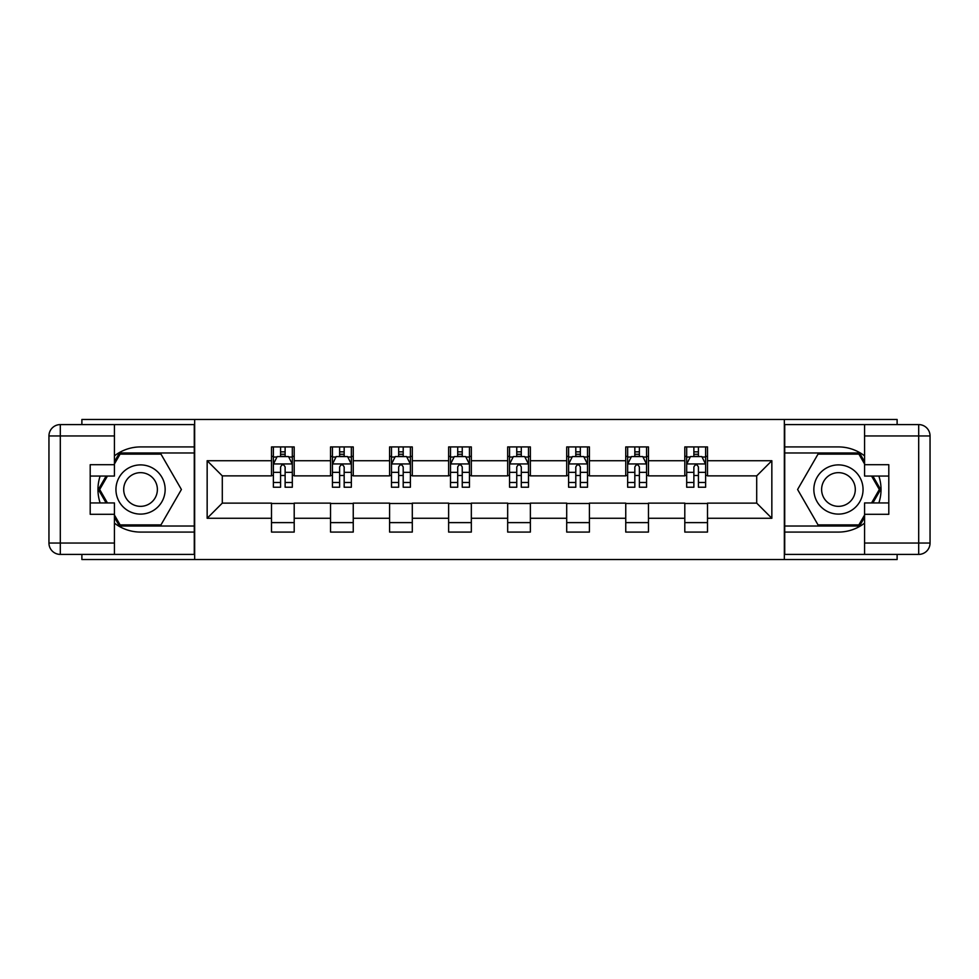 <?xml version="1.0" encoding="UTF-8"?>
<svg xmlns="http://www.w3.org/2000/svg" width="979" height="979" viewBox="0 0 979 979"><rect width="100%" height="100%" fill="white"/><g stroke="black" fill="none" stroke-linecap="round" stroke-linejoin="round"><path stroke-width="1.47" d="M81.881 554.408L81.881 559.523L897.119 559.523L897.119 554.408M897.119 424.592L897.119 419.477L784.338 419.477L784.338 559.523M784.338 419.477L81.881 419.477L81.881 424.592M194.662 559.523L194.662 419.477M707.499 460.73L707.499 446.926L684.798 446.926L684.798 460.73L648.465 460.73L648.465 446.926L625.752 446.926L625.752 460.73L589.419 460.73L589.419 446.926L566.706 446.926L566.706 460.73L530.373 460.73L530.373 446.926L507.673 446.926L507.673 460.73L471.327 460.73L471.327 446.926L448.627 446.926L448.627 460.73L412.294 460.73L412.294 446.926L389.581 446.926L389.581 460.73L353.248 460.73L353.248 446.926L330.535 446.926L330.535 460.73L294.202 460.73L294.202 446.926L271.501 446.926L271.501 460.73L207.156 460.73L207.156 518.27L222.294 503.12L271.501 503.12L271.501 532.074L294.202 532.074L294.202 503.12L330.535 503.12L330.535 532.074L353.248 532.074L353.248 503.12L389.581 503.12L389.581 532.074L412.294 532.074L412.294 503.12L448.627 503.12L448.627 532.074L471.327 532.074L471.327 503.12L507.673 503.12L507.673 532.074L530.373 532.074L530.373 503.12L566.706 503.12L566.706 532.074L589.419 532.074L589.419 503.12L625.752 503.12L625.752 532.074L648.465 532.074L648.465 503.12L684.798 503.12L684.798 532.074L707.499 532.074L707.499 503.12L756.706 503.12L756.706 475.88L707.499 475.88L707.499 460.73L771.844 460.73L771.844 518.27L707.499 518.27M684.798 518.27L648.465 518.27M625.752 518.27L589.419 518.27M566.706 518.27L530.373 518.27M507.673 518.27L471.327 518.27M448.627 518.27L412.294 518.27M389.581 518.27L353.248 518.27M330.535 518.27L294.202 518.27M271.501 518.27L207.156 518.27M684.798 460.73L684.798 475.88L648.465 475.88L648.465 460.73M625.752 460.73L625.752 475.88L589.419 475.88L589.419 460.73M566.706 460.73L566.706 475.88L530.373 475.88L530.373 460.73M507.673 460.73L507.673 475.88L471.327 475.88L471.327 460.73M448.627 460.73L448.627 475.88L412.294 475.88L412.294 460.73M389.581 460.73L389.581 475.88L353.248 475.88L353.248 460.73M330.535 460.73L330.535 475.88L294.202 475.88L294.202 460.73M271.501 460.73L271.501 475.88L222.294 475.88L207.156 460.73M222.294 475.88L222.294 503.12M771.844 518.27L756.706 503.12M756.706 475.88L771.844 460.73M271.501 456.385L273.386 456.385M280.581 456.385L285.122 456.385M292.317 456.385L294.202 456.385M271.501 475.5L273.386 475.5M280.581 475.5L285.122 475.5M292.317 475.5L294.202 475.5M271.501 503.5L294.202 503.5M271.501 522.615L294.202 522.615M330.535 503.5L353.248 503.5M330.535 522.615L353.248 522.615M330.535 456.385L332.432 456.385M339.627 456.385L344.167 456.385M351.351 456.385L353.248 456.385M330.535 475.5L332.432 475.5M339.627 475.5L344.167 475.5M351.351 475.5L353.248 475.5M389.581 503.5L412.294 503.5M389.581 522.615L412.294 522.615M389.581 456.385L391.478 456.385M398.661 456.385L403.201 456.385M410.397 456.385L412.294 456.385M389.581 475.5L391.478 475.5M398.661 475.5L403.201 475.5M410.397 475.5L412.294 475.5M448.627 503.5L471.327 503.5M448.627 522.615L471.327 522.615M448.627 456.385L450.511 456.385M457.707 456.385L462.247 456.385M469.443 456.385L471.327 456.385M448.627 475.5L450.511 475.5M457.707 475.5L462.247 475.5M469.443 475.5L471.327 475.5M507.673 503.5L530.373 503.5M507.673 522.615L530.373 522.615M507.673 456.385L509.557 456.385M516.753 456.385L521.293 456.385M528.489 456.385L530.373 456.385M507.673 475.5L509.557 475.5M516.753 475.5L521.293 475.5M528.489 475.5L530.373 475.5M566.706 503.5L589.419 503.5M566.706 522.615L589.419 522.615M566.706 456.385L568.603 456.385M575.799 456.385L580.339 456.385M587.522 456.385L589.419 456.385M566.706 475.5L568.603 475.5M575.799 475.5L580.339 475.5M587.522 475.5L589.419 475.5M625.752 503.5L648.465 503.5M625.752 522.615L648.465 522.615M625.752 456.385L627.649 456.385M634.833 456.385L639.373 456.385M646.568 456.385L648.465 456.385M625.752 475.5L627.649 475.5M634.833 475.5L639.373 475.5M646.568 475.5L648.465 475.5M684.798 503.5L707.499 503.5M684.798 522.615L707.499 522.615M684.798 456.385L686.683 456.385M693.878 456.385L698.419 456.385M705.614 456.385L707.499 456.385M684.798 475.5L686.683 475.5M693.878 475.5L698.419 475.5M705.614 475.5L707.499 475.5M285.122 451.845L280.581 451.845M292.317 482.488L285.122 482.488L285.122 487.224L292.317 487.224L292.317 464.144L288.524 456.569L277.167 456.569L273.386 464.144L273.386 487.224L280.581 487.224L280.581 482.488L273.386 482.488M273.386 464.144L273.386 446.926M292.317 464.144L292.317 446.926M280.581 456.569L280.581 446.926M285.122 446.926L285.122 456.569M285.122 482.488L285.122 466.983C283.604 464.058 282.099 464.058 280.581 466.983L280.581 482.488M152.846 468.195A24.597 24.597 0 0 0 119.242 477.201A24.597 24.597 0 0 0 128.237 510.805A24.597 24.597 0 0 0 161.853 501.799A24.597 24.597 0 0 0 152.846 468.195M148.967 474.913A16.839 16.839 0 0 0 125.961 481.081A16.839 16.839 0 0 0 132.116 504.087A16.839 16.839 0 0 0 155.123 497.919A16.839 16.839 0 0 0 148.967 474.913M114.433 463.96L120.111 454.109L160.972 454.109L181.409 489.5L160.972 524.891L120.111 524.891L114.433 515.04M107.433 502.937L99.674 489.5L107.433 476.063M850.763 468.195A24.597 24.597 0 0 0 817.147 477.201A24.597 24.597 0 0 0 826.154 510.805A24.597 24.597 0 0 0 859.758 501.799A24.597 24.597 0 0 0 850.763 468.195M846.884 474.913A16.839 16.839 0 0 0 823.877 481.081A16.839 16.839 0 0 0 830.033 504.087A16.839 16.839 0 0 0 853.039 497.919A16.839 16.839 0 0 0 846.884 474.913M864.567 515.04L858.889 524.891L818.028 524.891L797.591 489.5L818.028 454.109L858.889 454.109L864.567 463.96M871.567 476.063L879.326 489.5L871.567 502.937M114.433 523.129A42.574 42.574 0 0 0 140.548 532.074L194.283 532.074L194.283 554.408L60.306 554.408A11.356 11.356 0 0 1 48.95 543.051L48.95 435.949A11.356 11.356 0 0 1 60.306 424.592L114.433 424.592L114.433 476.063L90.203 476.063M114.433 424.592L194.283 424.592L194.283 446.926L140.548 446.926A42.574 42.574 0 0 0 114.433 455.871M100.139 476.063A42.574 42.574 0 0 0 100.139 502.937M194.283 532.074L194.283 446.926M90.203 502.937L114.433 502.937L114.433 554.408M114.433 464.707L90.203 464.707L90.203 514.293L114.433 514.293M194.283 452.971L119.45 452.971L114.433 461.684M114.433 517.316L119.45 526.029L194.283 526.029M106.124 476.063L98.365 489.5L106.124 502.937M864.567 455.871A42.574 42.574 0 0 0 838.452 446.926L784.717 446.926L784.717 424.592L918.694 424.592A11.356 11.356 0 0 1 930.05 435.949L930.05 543.051A11.356 11.356 0 0 1 918.694 554.408L864.567 554.408L864.567 502.937L888.797 502.937M864.567 554.408L784.717 554.408L784.717 532.074L838.452 532.074A42.574 42.574 0 0 0 864.567 523.129M878.861 502.937A42.574 42.574 0 0 0 878.861 476.063M784.717 446.926L784.717 532.074M888.797 476.063L864.567 476.063L864.567 424.592M864.567 514.293L888.797 514.293L888.797 464.707L864.567 464.707M784.717 526.029L859.55 526.029L864.567 517.316M864.567 461.684L859.55 452.971L784.717 452.971M872.876 502.937L880.635 489.5L872.876 476.063M344.167 451.845L339.627 451.845M351.351 482.488L344.167 482.488L344.167 487.224L351.351 487.224L351.351 464.144L347.569 456.569L336.213 456.569L332.432 464.144L332.432 487.224L339.627 487.224L339.627 482.488L332.432 482.488M332.432 464.144L332.432 446.926M351.351 464.144L351.351 446.926M339.627 456.569L339.627 446.926M344.167 446.926L344.167 456.569M344.167 482.488L344.167 466.983C342.65 464.058 341.133 464.058 339.627 466.983L339.627 482.488M403.201 451.845L398.661 451.845M410.397 482.488L403.201 482.488L403.201 487.224L410.397 487.224L410.397 464.144L406.615 456.569L395.259 456.569L391.478 464.144L391.478 487.224L398.661 487.224L398.661 482.488L391.478 482.488M391.478 464.144L391.478 446.926M410.397 464.144L410.397 446.926M398.661 456.569L398.661 446.926M403.201 446.926L403.201 456.569M403.201 482.488L403.201 466.983C401.696 464.058 400.178 464.058 398.661 466.983L398.661 482.488M462.247 451.845L457.707 451.845M469.443 482.488L462.247 482.488L462.247 487.224L469.443 487.224L469.443 464.144L465.661 456.569L454.305 456.569L450.511 464.144L450.511 487.224L457.707 487.224L457.707 482.488L450.511 482.488M450.511 464.144L450.511 446.926M469.443 464.144L469.443 446.926M457.707 456.569L457.707 446.926M462.247 446.926L462.247 456.569M462.247 482.488L462.247 466.983C460.742 464.058 459.224 464.058 457.707 466.983L457.707 482.488M521.293 451.845L516.753 451.845M528.489 482.488L521.293 482.488L521.293 487.224L528.489 487.224L528.489 464.144L524.695 456.569L513.339 456.569L509.557 464.144L509.557 487.224L516.753 487.224L516.753 482.488L509.557 482.488M509.557 464.144L509.557 446.926M528.489 464.144L528.489 446.926M516.753 456.569L516.753 446.926M521.293 446.926L521.293 456.569M521.293 482.488L521.293 466.983C519.776 464.058 518.27 464.058 516.753 466.983L516.753 482.488M580.339 451.845L575.799 451.845M587.522 482.488L580.339 482.488L580.339 487.224L587.522 487.224L587.522 464.144L583.741 456.569L572.385 456.569L568.603 464.144L568.603 487.224L575.799 487.224L575.799 482.488L568.603 482.488M568.603 464.144L568.603 446.926M587.522 464.144L587.522 446.926M575.799 456.569L575.799 446.926M580.339 446.926L580.339 456.569M580.339 482.488L580.339 466.983C578.822 464.058 577.304 464.058 575.799 466.983L575.799 482.488M639.373 451.845L634.833 451.845M646.568 482.488L639.373 482.488L639.373 487.224L646.568 487.224L646.568 464.144L642.787 456.569L631.431 456.569L627.649 464.144L627.649 487.224L634.833 487.224L634.833 482.488L627.649 482.488M627.649 464.144L627.649 446.926M646.568 464.144L646.568 446.926M634.833 456.569L634.833 446.926M639.373 446.926L639.373 456.569M639.373 482.488L639.373 466.983C637.867 464.058 636.35 464.058 634.833 466.983L634.833 482.488M698.419 451.845L693.878 451.845M705.614 482.488L698.419 482.488L698.419 487.224L705.614 487.224L705.614 464.144L701.833 456.569L690.476 456.569L686.683 464.144L686.683 487.224L693.878 487.224L693.878 482.488L686.683 482.488M686.683 464.144L686.683 446.926M705.614 464.144L705.614 446.926M693.878 456.569L693.878 446.926M698.419 446.926L698.419 456.569M698.419 482.488L698.419 466.983C696.913 464.058 695.396 464.058 693.878 466.983L693.878 482.488M292.219 463.948L273.484 463.948M273.386 457.022L276.947 457.022M288.756 457.022L292.317 457.022M280.581 472.343L273.386 472.343M292.317 472.343L285.122 472.343M285.122 454.256L280.581 454.256M114.433 435.949L60.306 435.949L60.306 543.051L114.433 543.051M48.95 435.949L60.306 435.949L60.306 424.592M60.306 554.408L60.306 543.051L48.95 543.051M864.567 543.051L918.694 543.051L918.694 435.949L864.567 435.949M930.05 543.051L918.694 543.051L918.694 554.408M918.694 424.592L918.694 435.949L930.05 435.949M351.265 463.948L332.53 463.948M332.432 457.022L335.993 457.022M347.802 457.022L351.351 457.022M339.627 472.343L332.432 472.343M351.351 472.343L344.167 472.343M344.167 454.256L339.627 454.256M410.299 463.948L391.563 463.948M391.478 457.022L395.026 457.022M406.836 457.022L410.397 457.022M398.661 472.343L391.478 472.343M410.397 472.343L403.201 472.343M403.201 454.256L398.661 454.256M469.345 463.948L450.609 463.948M450.511 457.022L454.072 457.022M465.882 457.022L469.443 457.022M457.707 472.343L450.511 472.343M469.443 472.343L462.247 472.343M462.247 454.256L457.707 454.256M528.391 463.948L509.655 463.948M509.557 457.022L513.118 457.022M524.928 457.022L528.489 457.022M516.753 472.343L509.557 472.343M528.489 472.343L521.293 472.343M521.293 454.256L516.753 454.256M587.437 463.948L568.701 463.948M568.603 457.022L572.164 457.022M583.973 457.022L587.522 457.022M575.799 472.343L568.603 472.343M587.522 472.343L580.339 472.343M580.339 454.256L575.799 454.256M646.47 463.948L627.735 463.948M627.649 457.022L631.198 457.022M643.007 457.022L646.568 457.022M634.833 472.343L627.649 472.343M646.568 472.343L639.373 472.343M639.373 454.256L634.833 454.256M705.516 463.948L686.781 463.948M686.683 457.022L690.244 457.022M702.053 457.022L705.614 457.022M693.878 472.343L686.683 472.343M705.614 472.343L698.419 472.343M698.419 454.256L693.878 454.256"/></g></svg>
